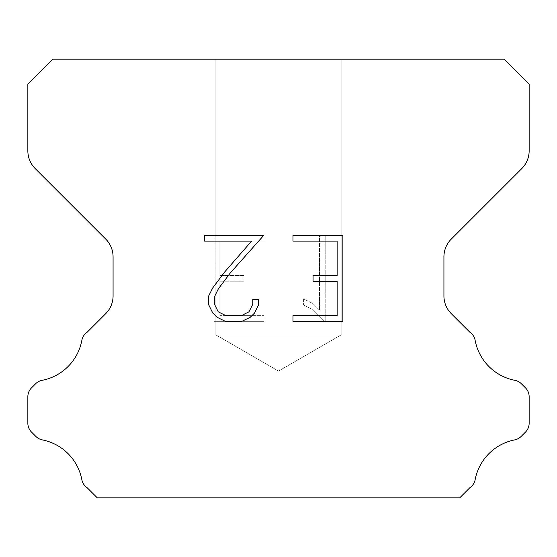 <?xml version="1.0" encoding="UTF-8"?>
<svg xmlns="http://www.w3.org/2000/svg" width="557" height="557" viewBox="0 0 557 557"><rect width="100%" height="100%" fill="white"/><g stroke="black" fill="none" stroke-linecap="round" stroke-linejoin="round"><path stroke-width="0.42" stroke-dasharray="2.79 2.09" d="M341.163 334.896L215.838 334.896L215.838 59.181L341.163 59.181L341.163 334.896L278.5 371.073L215.838 334.896L215.838 59.181L341.163 59.181L341.163 334.896L215.838 334.896L215.838 59.181L341.163 59.181L341.163 334.896L278.5 371.073L215.838 334.896L215.838 59.181L341.163 59.181L341.163 334.896L215.838 334.896L215.838 59.181L341.163 59.181L341.163 334.896L278.5 371.073L215.838 334.896L215.838 59.181L341.163 59.181L341.163 334.896L215.838 334.896L215.838 59.181L341.163 59.181L341.163 334.896L278.5 371.073L215.838 334.896L215.838 59.181L341.163 59.181L341.163 334.896L215.838 334.896L215.838 59.181L341.163 59.181L341.163 334.896L278.5 371.073L215.838 334.896L215.838 59.181L341.163 59.181L341.163 334.896L215.838 334.896L215.838 59.181L341.163 59.181L341.163 334.896L278.5 371.073L215.838 334.896L215.838 59.181L341.163 59.181L341.163 334.896L215.838 334.896L215.838 59.181L341.163 59.181L341.163 334.896L278.5 371.073L215.838 334.896L215.838 59.181L341.163 59.181L341.163 334.896L215.838 334.896L215.838 59.181L341.163 59.181L341.163 334.896L278.5 371.073L215.838 334.896L215.838 59.181L341.163 59.181L341.163 334.896L215.838 334.896L215.838 59.181L341.163 59.181L341.163 334.896L278.5 371.073L215.838 334.896L215.838 59.181L341.163 59.181L341.163 334.896L215.838 334.896L215.838 59.181L341.163 59.181L341.163 334.896L278.5 371.073L215.838 334.896L215.838 59.181L341.163 59.181L341.163 334.896L215.838 334.896L215.838 59.181L341.163 59.181L341.163 334.896L278.5 371.073L215.838 334.896L215.838 59.181L341.163 59.181L341.163 334.896L215.838 334.896L215.838 59.181L341.163 59.181L341.163 334.896L278.5 371.073L215.838 334.896L215.838 59.181L341.163 59.181L341.163 334.896L215.838 334.896L215.838 59.181L341.163 59.181L341.163 334.896L278.5 371.073L215.838 334.896L215.838 59.181L341.163 59.181L341.163 334.896L215.838 334.896L215.838 59.181L341.163 59.181L341.163 334.896L278.5 371.073L215.838 334.896L215.838 59.181L341.163 59.181L341.163 334.896L215.838 334.896L215.838 59.181L341.163 59.181L341.163 334.896L278.5 371.073L215.838 334.896L215.838 59.181L341.163 59.181L341.163 334.896L215.838 334.896L215.838 59.181L341.163 59.181L341.163 334.896L278.5 371.073L215.838 334.896L215.838 59.181L341.163 59.181L341.163 334.896L215.838 334.896L215.838 59.181L341.163 59.181L341.163 334.896L278.5 371.073L215.838 334.896L215.838 59.181L341.163 59.181L341.163 334.896L215.838 334.896L215.838 59.181L341.163 59.181L341.163 334.896L278.5 371.073L215.838 334.896L215.838 59.181L341.163 59.181L341.163 334.896L215.838 334.896L215.838 59.181L341.163 59.181L341.163 334.896L278.5 371.073L215.838 334.896L215.838 59.181L341.163 59.181L341.163 334.896L215.838 334.896L215.838 59.181L341.163 59.181L341.163 334.896L278.5 371.073L215.838 334.896L215.838 59.181L341.163 59.181L341.163 334.896L215.838 334.896L215.838 59.181L341.163 59.181L341.163 334.896L278.5 371.073L215.838 334.896L215.838 59.181L341.163 59.181L341.163 334.896L215.838 334.896L215.838 59.181L341.163 59.181L341.163 334.896L278.5 371.073L215.838 334.896L215.838 59.181L341.163 59.181L341.163 334.896L215.838 334.896L215.838 59.181L341.163 59.181L341.163 334.896L278.5 371.073L215.838 334.896L215.838 59.181L341.163 59.181L341.163 334.896L215.838 334.896L215.838 59.181L341.163 59.181L341.163 334.896L278.5 371.073L215.838 334.896L215.838 59.181L341.163 59.181L341.163 334.896L215.838 334.896L215.838 59.181L341.163 59.181L341.163 334.896L278.5 371.073L215.838 334.896L215.838 59.181L341.163 59.181L341.163 334.896L215.838 334.896L215.838 59.181L341.163 59.181L341.163 334.896L278.5 371.073L215.838 334.896L215.838 59.181L341.163 59.181L341.163 334.896L215.838 334.896L215.838 59.181L341.163 59.181L341.163 334.896L278.5 371.073L215.838 334.896L215.838 59.181L341.163 59.181L341.163 334.896L215.838 334.896L215.838 59.181L341.163 59.181L341.163 334.896L278.5 371.073L215.838 334.896L215.838 59.181L341.163 59.181L341.163 334.896L215.838 334.896L215.838 59.181L341.163 59.181L341.163 334.896L278.5 371.073L215.838 334.896L215.838 59.181L341.163 59.181L341.163 334.896L215.838 334.896L215.838 59.181L341.163 59.181L341.163 334.896L278.5 371.073L215.838 334.896L341.163 334.896L215.838 334.896L341.163 334.896L278.5 371.073L215.838 334.896L341.163 334.896L215.838 334.896L341.163 334.896L278.5 371.073L215.838 334.896L341.163 334.896L215.838 334.896L341.163 334.896L278.5 371.073L215.838 334.896L341.163 334.896L215.838 334.896L341.163 334.896L278.5 371.073L215.838 334.896L341.163 334.896L215.838 334.896L341.163 334.896L278.5 371.073L215.838 334.896L341.163 334.896L215.838 334.896L341.163 334.896L278.5 371.073L215.838 334.896L341.163 334.896L215.838 334.896L341.163 334.896L278.5 371.073L215.838 334.896L341.163 334.896L215.838 334.896L341.163 334.896L278.5 371.073L215.838 334.896L341.163 334.896L215.838 334.896L341.163 334.896L278.5 371.073L215.838 334.896L341.163 334.896L215.838 334.896L341.163 334.896L278.5 371.073L215.838 334.896L341.163 334.896L215.838 334.896L341.163 334.896L278.5 371.073L215.838 334.896L341.163 334.896L215.838 334.896L341.163 334.896L278.5 371.073L215.838 334.896L341.163 334.896L215.838 334.896L341.163 334.896L278.5 371.073L215.838 334.896L341.163 334.896L215.838 334.896L341.163 334.896L278.5 371.073L215.838 334.896L341.163 334.896L215.838 334.896L341.163 334.896L278.5 371.073L215.838 334.896L341.163 334.896L215.838 334.896L341.163 334.896L278.5 371.073L215.838 334.896L341.163 334.896L215.838 334.896L341.163 334.896L278.5 371.073L215.838 334.896L341.163 334.896L215.838 334.896L341.163 334.896L278.5 371.073L215.838 334.896L341.163 334.896L215.838 334.896L341.163 334.896L278.5 371.073L215.838 334.896L341.163 334.896L215.838 334.896L341.163 334.896L278.5 371.073L215.838 334.896L341.163 334.896L215.838 334.896L341.163 334.896L278.5 371.073L215.838 334.896L341.163 334.896L215.838 334.896L341.163 334.896L278.5 371.073L215.838 334.896L341.163 334.896L215.838 334.896L341.163 334.896L278.5 371.073L215.838 334.896L341.163 334.896L215.838 334.896L341.163 334.896L278.5 371.073L215.838 334.896L341.163 334.896L215.838 334.896L341.163 334.896L278.5 371.073L215.838 334.896L341.163 334.896L215.838 334.896L341.163 334.896L278.5 371.073L215.838 334.896L341.163 334.896L215.838 334.896L341.163 334.896L278.5 371.073L215.838 334.896L341.163 334.896L215.838 334.896L341.163 334.896L278.5 371.073L215.838 334.896L341.163 334.896L215.838 334.896L341.163 334.896L278.5 371.073L215.838 334.896L341.163 334.896M337.145 281.236L337.145 315.624L292.982 315.624L292.982 321.354L342.875 321.354L342.875 235.381L292.982 235.381L292.982 241.111L337.145 241.111L337.145 275.506L313.076 275.506L313.076 281.236L337.145 281.236M258.594 304.714L258.594 299.555L252.774 299.555L252.774 304.261L248.965 311.809L241.411 315.624L225.85 315.624L218.233 311.823L214.487 304.261L214.487 296.714L218.351 288.874L230.271 272.986L263.74 235.381L204.635 235.381L204.635 241.111L251.597 241.111L224.896 271.719L212.753 287.885L208.61 296.115L208.61 304.623L212.753 313.013L217.007 317.212L225.341 321.354L241.856 321.354L250.253 317.274L254.507 313.104L258.594 304.714M219.855 315.624L219.855 281.236L219.855 315.624L264.018 315.624L219.855 315.624M219.855 281.236L243.924 281.236L219.855 281.236M243.924 281.236L243.924 275.506L243.924 281.236M243.924 275.506L219.855 275.506L243.924 275.506M219.855 275.506L219.855 241.111L219.855 275.506M219.855 241.111L264.018 241.111L219.855 241.111M264.018 241.111L264.018 235.381L264.018 241.111M264.018 321.354L264.018 315.624L264.018 321.354L214.125 321.354L264.018 321.354M214.125 235.381L214.125 321.354L214.125 235.381L264.018 235.381L214.125 235.381M303.405 298.831L303.405 304.867L303.405 298.831L312.923 303.523L303.405 298.831M303.405 304.867L311.802 309.114L303.405 304.867M311.802 309.114L323.993 321.243L311.802 309.114M323.993 321.243L325.197 321.243L323.993 321.243M325.197 321.243L325.197 235.27L325.197 321.243M319.467 310.124L312.923 303.523L319.467 310.124L319.467 235.27L319.467 310.124M325.197 235.27L319.467 235.27L325.197 235.27M52.915 59.181L27.85 84.246L27.85 150.829A25.065 25.065 0 0 0 35.188 168.555L105.733 239.092A25.065 25.065 0 0 1 113.071 256.819L113.071 295.92A25.065 25.065 0 0 1 105.733 313.647L87.247 332.125A12.533 12.533 0 0 0 81.816 340.599A50.13 50.13 0 0 1 42.095 380.327A12.533 12.533 0 0 0 35.606 383.773L31.519 387.853A12.533 12.533 0 0 0 27.85 396.716L27.85 423.216A12.533 12.533 0 0 0 31.519 432.079L35.906 436.465A12.533 12.533 0 0 0 42.339 439.898A50.13 50.13 0 0 1 81.788 479.347A12.533 12.533 0 0 0 87.191 487.744L97.259 497.819L459.741 497.819L469.809 487.744A12.533 12.533 0 0 0 475.212 479.347A50.13 50.13 0 0 1 514.661 439.898A12.533 12.533 0 0 0 521.094 436.465L525.481 432.079A12.533 12.533 0 0 0 529.15 423.216L529.15 396.716A12.533 12.533 0 0 0 525.481 387.853L521.394 383.773A12.533 12.533 0 0 0 514.905 380.327A50.13 50.13 0 0 1 475.184 340.599A12.533 12.533 0 0 0 469.753 332.125L451.267 313.647A25.065 25.065 0 0 1 443.929 295.92L443.929 256.819A25.065 25.065 0 0 1 451.267 239.092L521.812 168.555A25.065 25.065 0 0 0 529.15 150.829L529.15 84.246L504.085 59.181L52.915 59.181M341.163 59.181L215.838 59.181"/><path stroke-width="0.84" d="M337.145 315.624L337.145 281.236L313.076 281.236L313.076 275.506L337.145 275.506L337.145 241.111L292.982 241.111L292.982 235.381L342.875 235.381L342.875 321.354L292.982 321.354L292.982 315.624L337.145 315.624M258.594 299.555L258.594 304.714L254.507 313.104L250.253 317.274L241.856 321.354L225.341 321.354L217.007 317.212L212.753 313.013L208.61 304.623L208.61 296.115L212.753 287.885L224.896 271.719L251.597 241.111L204.635 241.111L204.635 235.381L263.74 235.381L230.271 272.986L218.351 288.874L214.487 296.714L214.487 304.261L218.233 311.823L225.85 315.624L241.411 315.624L248.965 311.809L252.774 304.261L252.774 299.555L258.594 299.555M504.085 59.181L52.915 59.181L27.85 84.246L27.85 150.829A25.065 25.065 0 0 0 35.188 168.555L105.733 239.092A25.065 25.065 0 0 1 113.071 256.819L113.071 295.92A25.065 25.065 0 0 1 105.733 313.647L87.247 332.125A12.533 12.533 0 0 0 81.816 340.599A50.13 50.13 0 0 1 42.095 380.327A12.533 12.533 0 0 0 35.606 383.773L31.519 387.853A12.533 12.533 0 0 0 27.85 396.716L27.85 423.216A12.533 12.533 0 0 0 31.519 432.079L35.906 436.465A12.533 12.533 0 0 0 42.339 439.898A50.13 50.13 0 0 1 81.788 479.347A12.533 12.533 0 0 0 87.191 487.744L97.259 497.819L459.741 497.819L469.809 487.744A12.533 12.533 0 0 0 475.212 479.347A50.13 50.13 0 0 1 514.661 439.898A12.533 12.533 0 0 0 521.094 436.465L525.481 432.079A12.533 12.533 0 0 0 529.15 423.216L529.15 396.716A12.533 12.533 0 0 0 525.481 387.853L521.394 383.773A12.533 12.533 0 0 0 514.905 380.327A50.13 50.13 0 0 1 475.184 340.599A12.533 12.533 0 0 0 469.753 332.125L451.267 313.647A25.065 25.065 0 0 1 443.929 295.92L443.929 256.819A25.065 25.065 0 0 1 451.267 239.092L521.812 168.555A25.065 25.065 0 0 0 529.15 150.829L529.15 84.246L504.085 59.181"/></g></svg>
